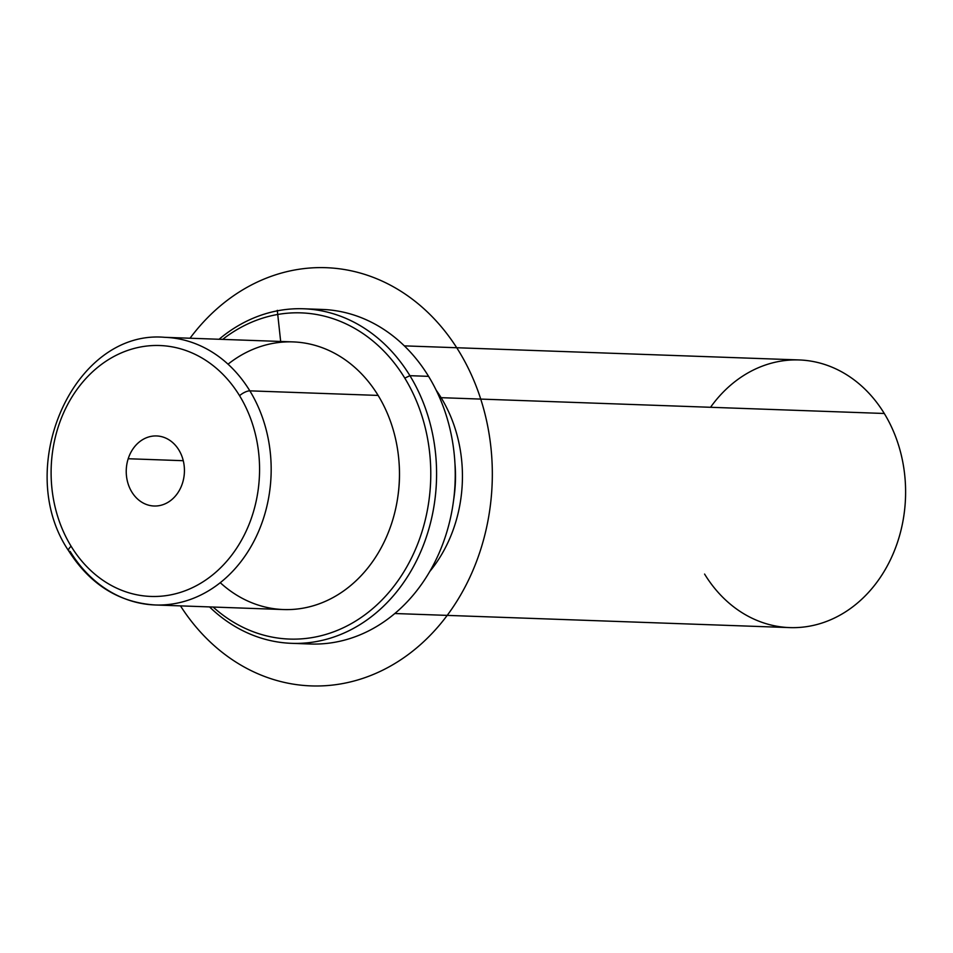 <?xml version="1.0" encoding="UTF-8"?>
<svg xmlns="http://www.w3.org/2000/svg" width="953" height="953" viewBox="0 0 953 953"><rect width="100%" height="100%" fill="white"/><g stroke="black" fill="none" stroke-linecap="round" stroke-linejoin="round"><path stroke-width="1.43" d="M220.25 582.688A133.908 111.144 -88 0 0 365.761 570.49A133.908 111.144 -88 0 0 378.127 395.424A133.908 111.144 -88 0 0 228.041 364.177M399.116 463.408A125.534 104.199 92 0 1 397.961 495.905A125.534 104.199 -88 0 0 399.116 463.408M454.95 463.48A125.534 104.199 92 0 1 453.652 499.813A125.534 104.199 -88 0 0 454.95 463.48M404.358 345.868L799.21 359.948A133.908 111.144 92 0 1 884.277 413.483L441.108 397.675A133.908 111.144 -88 0 0 436.188 390.194A133.908 111.144 92 0 1 441.108 397.675A133.908 111.144 92 0 1 429.72 571.562A133.908 111.144 -88 0 0 441.108 397.675L884.277 413.483A133.908 111.144 92 0 1 892.425 555.432A133.908 111.144 92 0 1 789.668 627.598L394.804 613.518M704.589 574.075A133.908 111.144 -88 0 0 859.928 600.902A133.908 111.144 -88 0 0 884.277 413.483A133.908 111.144 -88 0 0 710.545 407.276M128.202 458.738A35.047 29.09 92 0 1 156.578 435.95A35.047 29.09 92 0 1 182.464 483.219A35.047 29.09 92 0 1 154.088 506.007A35.047 29.09 92 0 1 128.202 458.738L183.262 460.704L128.202 458.738A35.047 29.09 -88 0 0 144.808 503.815A35.047 29.09 -88 0 0 182.464 483.219A35.047 29.09 -88 0 0 165.858 438.142A35.047 29.09 -88 0 0 128.202 458.738M239.56 395.698A125.534 104.199 92 0 1 216.724 571.419A125.534 104.199 92 0 1 71.106 546.26A125.534 104.199 92 0 1 93.942 370.55A125.534 104.199 92 0 1 239.56 395.698A8.374 2.907 -31.4 0 1 249.841 390.849A133.908 111.144 -88 0 0 164.774 337.326A133.908 111.144 92 0 1 249.841 390.849L378.127 395.424L249.841 390.849A133.908 111.144 92 0 1 257.989 532.81A133.908 111.144 92 0 1 155.232 604.976A133.908 111.144 -88 0 0 257.989 532.81A133.908 111.144 -88 0 0 249.841 390.849A8.374 2.907 148.6 0 0 239.56 395.698A125.534 104.199 -88 0 0 93.942 370.55A125.534 104.199 -88 0 0 71.106 546.26A125.534 104.199 -88 0 0 216.724 571.419A125.534 104.199 -88 0 0 239.56 395.698M68.628 550.786C12.556 468.137 73.691 329.178 164.774 337.326L293.059 341.901A133.908 111.144 92 0 1 378.127 395.424A133.908 111.144 92 0 1 386.275 537.385A133.908 111.144 92 0 1 283.517 609.551L155.232 604.976C119.042 602.641 90.166 584.582 68.628 550.786A8.374 2.907 -31.4 0 1 71.106 546.26A8.374 2.907 148.6 0 0 68.628 550.786A8.374 2.907 148.6 0 0 70.153 551.442A133.908 111.144 -88 0 0 155.232 604.976M222.668 339.387A163.201 135.457 92 0 1 404.787 378.115A163.201 135.457 92 0 1 390.051 591.051A163.201 135.457 92 0 1 213.127 607.037A163.201 135.457 -88 0 0 390.051 591.051A163.201 135.457 -88 0 0 404.787 378.115A163.201 135.457 -88 0 0 222.668 339.387M303.578 308.772L322.245 309.439A167.383 138.935 92 0 1 428.576 376.352L409.921 375.685A167.383 138.935 -88 0 0 303.578 308.772A167.383 138.935 -88 0 0 219.083 339.256A167.383 138.935 92 0 1 409.921 375.685L404.787 378.115L409.921 375.685A167.383 138.935 92 0 1 393.065 596.149A167.383 138.935 92 0 1 209.541 606.906A167.383 138.935 -88 0 0 291.654 643.335A167.383 138.935 -88 0 0 420.106 553.133A167.383 138.935 -88 0 0 409.921 375.685L428.576 376.352A167.383 138.935 92 0 1 438.773 553.788A167.383 138.935 92 0 1 310.309 644.002L291.654 643.335M300.993 643.287A167.383 138.935 -88 0 0 436.498 558.744A167.383 138.935 -88 0 0 428.576 376.352A167.383 138.935 -88 0 0 312.894 309.487M280.67 341.46L277.287 310.333M190.028 338.22A209.231 173.66 92 0 1 370.574 276.37A209.231 173.66 92 0 1 490.866 446.957A209.231 173.66 92 0 1 384.762 669.149A209.231 173.66 92 0 1 180.474 605.87"/></g></svg>
